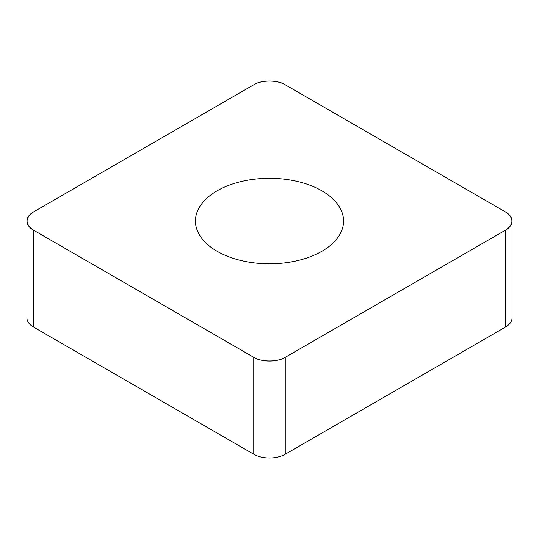<?xml version="1.0" encoding="UTF-8"?>
<svg xmlns="http://www.w3.org/2000/svg" width="539" height="539" viewBox="0 0 539 539"><rect width="100%" height="100%" fill="white"/><g stroke="black" fill="none" stroke-linecap="round" stroke-linejoin="round"><path stroke-width="0.81" d="M512.05 221.044L512.05 317.956A22.254 12.848 180 0 1 505.535 327.038L285.239 454.222A22.254 12.848 180 0 1 253.761 454.222L33.465 327.038A22.254 12.848 180 0 1 26.95 317.956L26.95 221.044A22.254 12.848 0 0 0 33.465 230.133L253.761 357.317A22.254 12.848 0 0 0 285.239 357.317L505.535 230.133A22.254 12.848 0 0 0 512.05 221.044A22.254 12.848 0 0 0 505.535 211.962L285.239 84.778A22.254 12.848 0 0 0 253.761 84.778L33.465 211.962A22.254 12.848 0 0 0 26.95 221.044M269.5 178.288A74.059 42.756 0 0 0 195.441 221.044A74.059 42.756 0 0 0 269.5 263.807A74.059 42.756 0 0 0 343.559 221.044A74.059 42.756 0 0 0 269.5 178.288M33.526 211.928L253.701 84.812C260.964 79.853 278.036 79.853 285.299 84.812L505.474 211.928C514.058 218.005 514.058 224.089 505.474 230.166L285.299 357.283C278.036 362.242 260.964 362.242 253.701 357.283L33.526 230.166C24.942 224.089 24.942 218.005 33.526 211.928M285.239 357.317L285.239 454.222M505.535 327.038L505.535 230.133M253.761 454.222L253.761 357.317M33.465 230.133L33.465 327.038"/></g></svg>

